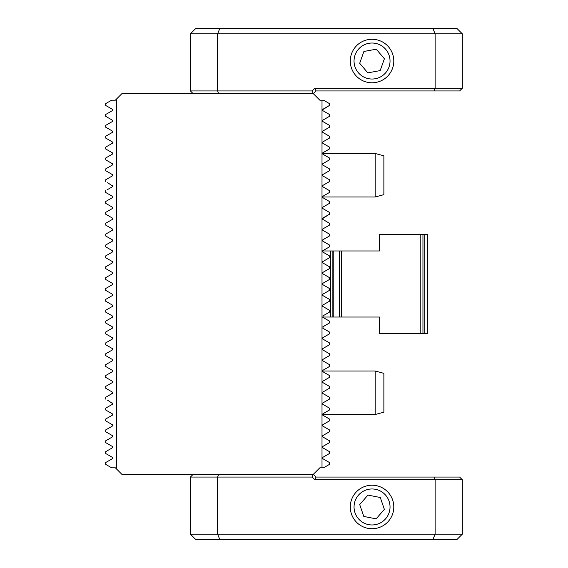 <?xml version="1.0" encoding="UTF-8"?>
<svg xmlns="http://www.w3.org/2000/svg" width="568" height="568" viewBox="0 0 568 568"><rect width="100%" height="100%" fill="white"/><g stroke="black" fill="none" stroke-linecap="round" stroke-linejoin="round"><path stroke-width="0.85" d="M105.683 148.951L112.357 152.806L112.748 153.481L112.357 152.806L112.748 153.481L112.357 152.806L105.683 148.951L105.683 147.133L112.357 143.285L112.748 142.603L112.357 141.929L112.748 142.603L112.357 143.285L105.683 147.133M109.532 162.05L112.748 164.358L112.357 163.676L105.683 159.828L105.683 158.011L112.357 154.162L112.748 153.481L112.357 154.162M111.584 174.106L112.748 175.235L112.357 174.553L105.683 170.705L105.683 168.888L112.357 165.032L105.683 168.888M112.357 185.431L112.748 186.112L107.579 182.669M112.748 186.084L112.357 186.787L107.948 189.336M112.357 197.664L105.683 201.519L112.357 197.664L112.748 196.989L112.357 196.308L112.748 196.989L112.357 196.308L105.683 192.46L105.683 190.642M112.357 141.929L112.748 142.603L112.357 141.929L105.683 138.074L105.683 136.256L112.357 132.408L112.748 131.726L112.357 131.052L112.748 131.726L112.357 132.408M112.357 404.324L105.683 408.172L112.357 404.324L112.748 403.642L107.579 400.206M296.986 474.344L199.098 474.344M327.594 407.071L329.497 408.172L329.497 409.99L322.823 413.838L322.823 415.194L329.497 419.049L329.497 420.867L322.823 424.715L322.823 426.071L329.497 429.926L329.497 431.744L322.823 435.592L322.823 436.948L329.497 440.803L329.497 442.621L322.823 446.469L322.823 447.825L329.497 451.681L329.497 453.498L322.823 457.346L322.823 458.703L329.497 462.558L329.497 464.368L323.533 467.812L322.006 467.812L322.006 100.188L319.834 100.188L318.634 98.988M325.414 394.945L329.497 397.295L329.497 399.112L322.823 402.968L322.823 404.324L324.726 405.417M329.106 353.566L329.497 355.603C326.238 357.485 326.238 357.485 329.497 355.603L322.823 359.459L322.823 360.815L329.497 364.67L329.497 366.481L322.823 370.336L322.823 371.692L329.497 375.54L329.497 377.358L322.823 381.213L322.823 382.569L329.497 386.417L329.497 388.235L322.823 392.09L322.823 393.446L329.497 397.295M324.619 340.097L329.497 342.916L329.497 344.726L322.823 348.582L322.823 349.938L329.497 353.793M323.206 326.607L322.823 328.183L326.515 330.32M325.081 318.613L329.497 321.161L329.497 322.979L322.823 326.827M323.206 315.73L322.823 317.306L329.497 321.161M322.006 100.188L323.533 100.188L329.497 103.632L329.497 105.442L322.823 109.297L322.823 110.653L329.497 114.502L329.497 116.319L322.823 120.175L322.823 121.531L329.497 125.379L329.497 127.197L322.823 131.052L322.823 132.408L329.497 136.256L329.497 138.074L322.823 141.929L322.823 143.285L329.497 147.133L329.497 148.951L322.823 152.806L322.823 154.162L329.497 158.011L329.497 159.828L322.823 163.676L322.823 165.032L329.497 168.888L329.497 170.705L322.823 174.553L322.823 175.91L329.497 179.765L329.497 181.582L322.823 185.431L322.823 186.787L329.497 190.642L329.497 192.46L322.823 196.308L322.823 197.664L329.497 201.519L329.497 203.33L322.823 207.185L322.823 208.541L329.497 212.396L329.497 214.207L322.823 218.062L322.823 219.418L329.497 223.274L329.497 225.084L322.823 228.939L322.823 230.296L329.497 234.151L329.497 235.961L322.823 239.817L322.823 241.173L329.497 245.021L329.497 246.839L322.823 250.694L322.823 252.05L329.497 255.898L329.497 257.716L322.823 261.571L322.823 262.927L329.497 266.775L329.497 268.593L322.823 272.448L322.823 273.804L329.497 277.653L329.497 279.47L322.823 283.318L322.432 284L322.823 284.682L329.497 288.53L329.497 290.347L322.823 294.196L322.823 295.552L329.497 299.407L329.497 301.225L322.823 305.073L322.823 306.429L324.726 307.529M327.232 308.978L329.497 310.284L329.497 312.102L322.823 315.95M329.497 290.347L327.693 291.384M322.823 415.194L329.497 419.049M322.823 404.324L329.497 408.172M329.497 399.112L322.823 402.968M322.823 328.183L329.497 332.039L329.497 333.849L322.823 337.704L322.823 339.06L329.497 342.916M322.823 306.429L329.497 310.284M329.497 301.225L322.823 305.073M322.823 295.552L329.497 299.407M322.823 284.682L329.497 288.53M107.025 407.398L109.993 405.687M105.683 399.112L105.683 397.295L112.357 393.446L112.748 392.765L109.532 395.079M112.748 414.519L112.357 415.194L105.683 419.049L112.357 415.194L112.748 414.519L112.357 413.838L105.683 409.99L105.683 408.172M112.357 424.715L112.748 425.396L112.357 424.715L105.882 420.973M322.006 467.812L319.834 467.812L313.302 474.344L121.879 474.344L115.354 467.812L111.647 467.812L105.683 464.368L105.683 462.558L112.357 458.703L112.748 458.028L112.357 457.346L105.683 453.498L105.683 451.681L112.357 447.825L112.748 447.151L112.357 446.469L105.683 442.621L105.683 440.803L112.357 436.948L112.748 436.274L112.357 435.592L105.683 431.744C108.928 433.611 108.928 433.611 105.683 431.744L105.683 429.926L112.357 426.071L112.748 425.396M109.688 199.205L108.353 199.979L109.688 199.205M112.357 175.91L105.683 179.765L112.357 175.91L112.748 175.235M112.357 208.541L105.683 212.396L112.357 208.541L112.748 207.867L112.357 207.185L105.882 203.443M108.367 189.094L107.025 189.868L108.36 189.101M193.12 93.656L190.401 90.944L190.401 33.839L195.839 28.4L432.873 28.4L435.123 33.839L217.594 33.839L217.594 90.944L312.18 90.944L314.899 88.225L435.123 88.225L435.123 33.839L462.316 33.839L462.316 88.225L459.597 90.944L316.021 90.944L313.302 93.656L121.879 93.656L115.354 100.188L111.647 100.188L105.683 103.632L105.683 105.442L112.357 109.297L112.748 109.972L112.357 109.297L112.748 109.972L112.357 110.653L112.748 109.972M112.357 110.653L105.683 114.502L105.683 116.319L112.357 120.175L112.748 120.849L112.357 120.175L112.748 120.849L112.357 121.531L112.748 120.849M112.357 121.531L105.683 125.379L105.683 127.197L112.357 131.052L112.748 131.726M112.748 196.989L112.357 196.308M105.882 364.557L112.357 360.815L112.748 360.133L112.357 359.459L105.683 355.603L105.683 353.793C108.928 351.919 108.928 351.919 105.683 353.793L112.357 349.938L112.748 349.256L112.357 348.582L105.683 344.726L105.683 342.916L112.357 339.06L112.748 338.386L112.357 337.704L105.683 333.849L105.683 332.039L112.357 328.183L112.748 327.509L112.357 326.827L105.683 322.979L105.683 321.161L112.357 317.306L112.748 316.632L112.357 315.95L105.683 312.102L105.683 310.284L112.357 306.429L112.748 305.754L112.357 305.073L105.683 301.225L105.683 299.407L112.357 295.552L112.748 294.877L112.357 294.196L105.683 290.347L105.683 288.53L112.357 284.682L112.748 284L112.357 283.318L105.683 279.47L105.683 277.653L112.357 273.804L112.748 273.123L112.357 272.448L105.683 268.593L105.683 266.775L112.357 262.927L112.748 262.246L112.357 261.571L105.683 257.716L105.683 255.898L112.357 252.05L112.748 251.368L112.357 250.694L105.683 246.839L105.683 245.021L112.357 241.173L112.748 240.491L112.357 239.817L105.683 235.961L105.683 234.151L112.357 230.296L112.748 229.614L112.357 228.939L105.683 225.084L105.683 223.274L112.357 219.418L112.748 218.744L112.357 218.062L105.683 214.207L105.683 212.396M112.748 403.642L112.357 402.968M112.748 392.765L112.357 392.09L105.683 388.235L105.683 386.417L112.357 382.569L105.683 386.417M112.748 381.888L112.357 382.569L112.748 381.888L112.357 382.569L112.748 381.888L112.357 381.213L105.683 377.358L105.683 375.54L112.357 371.692L105.683 375.54M112.357 371.692L112.748 371.01L112.357 370.336L105.683 366.481L105.683 364.67M116.546 469.012L116.546 98.988M115.354 100.188L113.174 100.188M312.18 90.944L313.302 93.656L319.834 100.188M110.057 369.008L112.357 370.336M105.683 377.358L109.383 379.495M105.683 388.235L109.546 390.464M105.683 420.867L105.683 419.049M105.683 234.151L112.357 230.296M105.683 223.274L107.948 221.967M105.683 136.256C108.928 134.389 108.928 134.389 105.683 136.256M105.683 203.33L105.683 201.519M105.683 181.582L105.683 179.765M112.357 165.032L112.748 164.358L112.357 165.032M107.018 200.745L108.666 199.801M107.018 211.623L111.023 209.315M319.834 467.812L318.634 469.012M329.497 279.47L322.823 283.318M326.664 276.02L329.497 277.653M329.497 268.593L322.823 272.448M322.823 262.927L323.753 263.46M328.169 266.016L329.497 266.775M329.497 257.716L327.949 258.61M322.823 252.05L324.314 252.909M329.497 246.839L327.949 247.733M329.106 244.801L329.497 245.021M329.497 235.961L327.232 237.268M329.106 233.924L329.497 234.151M329.497 225.084L326.671 226.717M329.497 214.207L322.432 218.694M329.497 388.235L327.686 389.279M329.497 377.358L322.823 381.213M322.823 424.715L322.823 426.071M322.439 436.387L322.823 436.948M375.178 414.519L375.178 371.01L383.876 373.346L383.876 412.19L375.178 414.519L322.432 414.519L322.617 415.03M322.823 446.469L322.823 447.825M322.439 458.156L322.823 458.703M322.823 207.185L322.432 207.81M322.823 141.929L322.439 142.497M322.823 131.052L322.823 132.408M322.823 228.939L322.432 229.578M322.823 185.431L322.432 186.034M322.823 174.553L322.823 175.91M322.823 163.676L322.823 165.032M322.823 152.806L322.439 153.381M322.823 120.175L322.823 121.531M329.497 105.442L322.439 109.844M420.228 234.513L379.438 234.513L379.438 250.964L341.645 250.964L341.645 317.036L339.465 317.036L379.438 317.036L379.438 333.487L422.947 333.487L422.947 234.513L420.228 234.513L420.228 333.487L427.505 333.487L427.505 234.513L424.786 234.513L424.786 333.487M322.546 317.036L341.645 317.036M341.645 250.964L330.768 250.964L330.768 317.036M330.768 250.964L322.546 250.964M333.231 250.964L332.145 250.964L332.145 317.036L333.231 317.036L333.231 250.964M344.031 317.036L379.438 317.036M379.438 250.964L346.203 250.964M424.786 234.513L384.003 234.513M432.873 28.4L456.878 28.4L462.316 33.839M433.995 90.944L435.123 88.225L462.316 88.225M190.401 90.944L217.594 90.944L218.715 93.656M219.844 28.4L217.594 33.839L190.401 33.839M314.899 88.225L316.021 90.944M389.74 57.78A17.998 17.998 0 0 0 368.788 43.324A17.998 17.998 0 0 0 354.333 64.276A17.998 17.998 0 0 0 375.285 78.732A17.998 17.998 0 0 0 389.74 57.78M393.432 57.105A21.754 21.754 0 0 0 368.114 39.632A21.754 21.754 0 0 0 350.641 64.958A21.754 21.754 0 0 0 375.966 82.424A21.754 21.754 0 0 0 393.432 57.105M376.25 49.196L363.896 51.468L359.686 63.297L367.823 72.86L380.177 70.595L384.394 58.767L376.25 49.196M432.873 539.6L435.123 534.161L435.123 479.775L314.899 479.775L312.18 477.056L217.594 477.056L217.594 534.161L462.316 534.161L456.878 539.6L195.839 539.6L190.401 534.161L190.401 477.056L217.594 477.056L218.715 474.344M312.18 477.056L313.302 474.344L316.021 477.056L433.995 477.056L435.123 479.775L462.316 479.775L462.316 534.161M433.995 477.056L459.597 477.056L462.316 479.775M190.401 534.161L217.594 534.161L219.844 539.6M193.12 474.344L190.401 477.056M314.899 479.775L316.021 477.056M354.375 503.532A17.998 17.998 0 0 0 368.596 524.633A17.998 17.998 0 0 0 389.705 510.412A17.998 17.998 0 0 0 375.476 489.304A17.998 17.998 0 0 0 354.375 503.532M350.683 502.815A21.754 21.754 0 0 0 367.879 528.325A21.754 21.754 0 0 0 393.39 511.129A21.754 21.754 0 0 0 376.193 485.619A21.754 21.754 0 0 0 350.683 502.815M363.797 516.447L376.123 518.847L384.366 509.368L380.283 497.497L367.95 495.097L359.707 504.569L363.797 516.447M375.178 153.481L383.876 155.809L383.876 194.654L375.178 196.989L375.178 153.481L322.432 153.481M339.465 250.964L339.465 317.036M375.178 196.989L322.432 196.989M375.178 371.01L322.432 371.01"/></g></svg>
